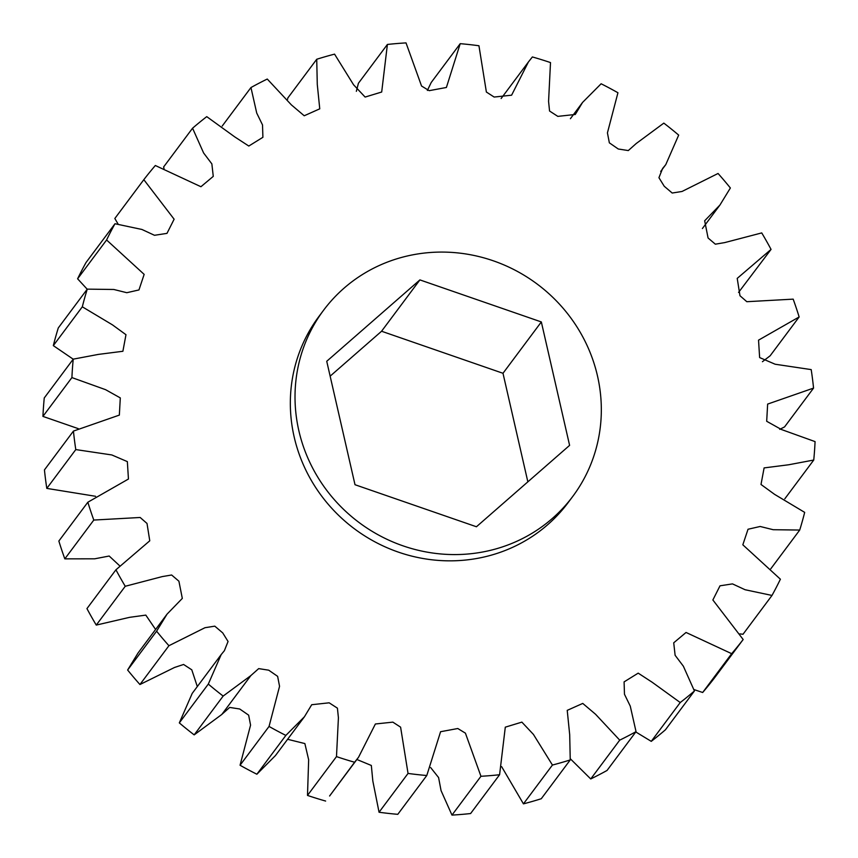 <?xml version="1.0" encoding="UTF-8"?>
<svg xmlns="http://www.w3.org/2000/svg" width="858" height="858" viewBox="0 0 858 858"><rect width="100%" height="100%" fill="white"/><g stroke="black" fill="none" stroke-linecap="round" stroke-linejoin="round"><path stroke-width="1.29" d="M323.563 310.264L318.876 316.527A155.523 148.809 36.8 0 0 316.001 488.009A155.523 148.809 36.8 0 0 477.563 558.344A155.523 148.809 36.8 0 0 568.103 502.659L572.79 496.385A155.523 148.809 -143.2 0 1 482.239 552.08A155.523 148.809 -143.2 0 1 320.678 481.746A155.523 148.809 -143.2 0 1 323.563 310.264A155.523 148.809 -143.2 0 1 414.103 254.579A155.523 148.809 -143.2 0 1 575.664 324.914A155.523 148.809 -143.2 0 1 572.79 496.385M75.794 449.581A377.713 361.4 -143.2 0 1 73.434 431.091L119.348 415.1L120.302 397.908L105.598 389.682L71.911 377.584A377.713 361.4 -143.2 0 1 73.23 359.148L98.338 354.408L122.887 351.276L125.976 334.706L112.441 324.85L82.314 306.81A377.713 361.4 -143.2 0 1 87.259 289.135L113.814 289.478L126.812 292.707L138.953 289.94L144.155 274.378L106.596 239.983A377.713 361.4 -143.2 0 1 114.983 223.745L141.924 229.461L154.494 235.296L166.978 233.376L174.12 219.208L143.822 179.676A377.713 361.4 -143.2 0 1 155.33 165.508L200.933 186.722L213.267 176.373L211.862 163.889L203.614 152.981L192.567 128.207A377.713 361.4 -143.2 0 1 206.746 116.645L234.845 136.958L248.799 146.042L262.902 137.301L262.516 124.925L256.724 113.063L250.954 87.548A377.713 361.4 -143.2 0 1 267.267 79.043L291.409 104.912L304.225 115.766L319.755 108.827L317.278 84.416L316.731 59.266A377.713 361.4 -143.2 0 1 334.556 54.14L353.56 84.77L365.111 97.061L381.692 92.02L387.398 44.455A377.713 361.4 -143.2 0 1 406.027 42.9L421.557 86.025L429.182 90.669L446.396 87.473L460.21 43.672A377.713 361.4 -143.2 0 1 478.946 45.753L486.379 92.031L494.144 97.051L511.604 95.195L528.399 62.001L532.378 56.95A377.713 361.4 -143.2 0 1 550.504 62.58L548.573 101.416L549.56 111.025L557.829 116.377L575.278 114.468L582.55 102.434L601.126 83.773A377.713 361.4 -143.2 0 1 617.942 92.75L607.432 132.872L609.352 142.836L618.275 149.002L628.303 150.568L636.164 143.565L663.824 123.123A377.713 361.4 -143.2 0 1 678.678 135.103L665.787 164.607L662.612 168.479L658.933 177.703L664.253 186.272L672.2 193.029L682.013 191.473L718.06 173.477A377.713 361.4 -143.2 0 1 730.373 187.988L719.937 205.041L704.665 220.785L708.075 237.988L715.347 244.187L724.731 242.589L761.732 232.915A377.713 361.4 -143.2 0 1 771.052 249.399L737.215 278.389L739.971 295.731L746.825 301.705L793.178 299.142A377.713 361.4 -143.2 0 1 799.141 316.967L758.536 340.154L759.63 357.571L775.16 364.232L811.196 369.605A377.713 361.4 -143.2 0 1 813.556 388.095L767.642 404.086L766.687 421.278L781.391 429.504L815.068 441.602A377.713 361.4 -143.2 0 1 813.749 460.038L788.641 464.779L764.103 467.91L761.003 484.48L774.549 494.337L804.675 512.376A377.713 361.4 -143.2 0 1 799.72 530.051L773.176 529.708L760.167 526.48L748.026 529.247L742.835 544.809L780.394 579.204A377.713 361.4 -143.2 0 1 771.996 595.441L745.066 589.725L732.485 583.89L720.012 585.81L712.869 599.978L743.167 639.51A377.713 361.4 -143.2 0 1 731.66 653.678L686.046 632.464L673.723 642.814L675.117 655.298L683.365 666.205L694.422 690.98A377.713 361.4 -143.2 0 1 680.233 702.541L652.144 682.228L638.191 673.144L624.088 681.885L624.474 694.261L630.265 706.123L636.035 731.638A377.713 361.4 -143.2 0 1 619.723 740.143L595.57 714.274L582.754 703.421L567.224 710.36L569.701 734.77L570.248 759.92A377.713 361.4 -143.2 0 1 552.434 765.046L533.429 734.416L521.868 722.125L505.298 727.166L499.592 774.731A377.713 361.4 -143.2 0 1 480.952 776.286L465.422 733.161L457.797 728.517L440.583 731.713L426.78 775.514A377.713 361.4 -143.2 0 1 408.043 773.433L400.6 727.155L392.846 722.136L375.386 723.991L358.58 757.185L354.611 762.247A377.713 361.4 -143.2 0 1 336.486 756.606L338.417 717.771L337.419 708.161L329.15 702.809L311.711 704.718L304.44 716.752L285.853 735.413A377.713 361.4 -143.2 0 1 269.047 726.436L279.558 686.314L277.627 676.351L268.715 670.184L258.687 668.618L250.815 675.621L223.155 696.063A377.713 361.4 -143.2 0 1 208.312 684.083L221.192 654.579L224.378 650.707L228.056 641.484L222.737 632.914L214.79 626.158L204.976 627.713L168.929 645.709A377.713 361.4 -143.2 0 1 156.606 631.198L167.042 614.146L182.314 598.401L178.904 581.198L171.632 574.999L162.248 576.597L125.247 586.271A377.713 361.4 -143.2 0 1 115.937 569.787L149.764 540.797L147.008 523.455L140.165 517.481L93.801 520.055A377.713 361.4 -143.2 0 1 87.848 502.22L128.443 479.032L127.349 461.615L111.83 454.954L75.794 449.581L46.804 488.395L95.57 496.289M71.911 377.584L42.932 416.398L78.271 428.646M46.804 488.395A377.713 361.4 36.8 0 1 44.444 469.905L73.434 431.091M93.801 520.055L64.822 558.858A377.713 361.4 36.8 0 1 58.859 541.033L87.848 502.22M64.822 558.858L94.67 558.815L109.18 556.027L119.444 565.583M125.247 586.271L96.268 625.085A377.713 361.4 36.8 0 1 86.948 608.601L115.937 569.787M96.268 625.085L129.579 617.342L145.806 615.111L155.598 629.472M167.042 614.146L138.063 652.959L127.627 670.012L156.606 631.198M168.929 645.709L139.94 684.523L174.496 667.481L183.58 664.467L191.774 669.808L197.308 686.561M221.192 654.579L192.213 693.393L179.322 722.897L208.312 684.083M223.155 696.063L194.176 734.877L221.836 714.435L250.815 675.621M250.954 675.439L221.975 714.253L229.697 707.432L239.725 708.998L248.648 715.164L250.568 725.128L240.058 765.25L269.047 726.436M285.853 735.413L256.874 774.227L275.45 755.566L304.44 716.752M287.602 739.285L304.869 743.575L308.655 759.759L307.496 795.42L336.486 756.606M354.611 762.247L329.601 795.999L358.58 757.185M356.864 759.48L371.332 765.465L372.833 781.037L379.054 812.247L408.043 773.433M426.78 775.514L397.79 814.328A377.713 361.4 36.8 0 1 379.054 812.247M430.641 767.545L438.588 777.552L441.055 790.604L451.973 815.1L480.952 776.286M499.592 774.731L470.602 813.545A377.713 361.4 36.8 0 1 451.973 815.1M501.651 766.677L523.444 803.86L552.434 765.046M570.248 759.92L541.269 798.734A377.713 361.4 36.8 0 1 523.444 803.86M570.334 758.783L590.733 778.957L619.723 740.143M636.035 731.638L607.046 770.452A377.713 361.4 36.8 0 1 590.733 778.957M635.789 731.96L651.254 741.355L680.233 702.541M694.422 690.98L665.433 729.793A377.713 361.4 36.8 0 1 651.254 741.355M693.95 689.553L702.67 692.492L731.66 653.678M743.167 639.51L714.178 678.324A377.713 361.4 36.8 0 1 702.67 692.492M739.886 633.89L743.017 634.255L771.996 595.441M770.795 568.79L799.72 530.051M784.802 498.82L813.749 460.038M779.729 429.354L784.566 426.909L813.556 388.095M762.43 361.711L770.152 355.78L799.141 316.967M738.556 292.417L771.052 249.399M460.21 43.672L431.22 82.486L427.359 90.455M387.398 44.455L358.408 83.269L356.349 91.323M316.731 59.266L287.752 98.08L287.666 99.217M250.954 87.548L222.211 126.04M192.567 128.207L163.578 167.02L164.05 168.447M143.822 179.676L114.833 218.49L118.114 224.11M106.596 239.983L77.606 278.796A377.713 361.4 36.8 0 1 86.004 262.559L114.983 223.745M77.606 278.796L87.205 289.21M82.314 306.81L53.325 345.624A377.713 361.4 36.8 0 1 58.28 327.949L87.259 289.135M53.325 345.624L73.198 359.18M42.932 416.398A377.713 361.4 36.8 0 1 44.251 397.962L73.23 359.148M307.496 795.42A377.713 361.4 36.8 0 0 325.622 801.05M240.058 765.25A377.713 361.4 36.8 0 0 256.874 774.227M179.322 722.897A377.713 361.4 36.8 0 0 194.176 734.877M127.627 670.012A377.713 361.4 36.8 0 0 139.94 684.523M355.008 484.716L326.737 361.282L419.905 279.901L541.334 321.943L569.605 445.366L476.437 526.758L355.008 484.716M419.905 279.901L381.563 331.242L330.148 376.158M527.852 481.842L502.992 373.284L541.334 321.943M502.992 373.284L381.563 331.242M719.937 205.041L702.402 228.528M665.787 164.607L660.692 171.439M582.55 102.434L570.398 118.715M528.399 62.001L501.136 98.52"/></g></svg>
